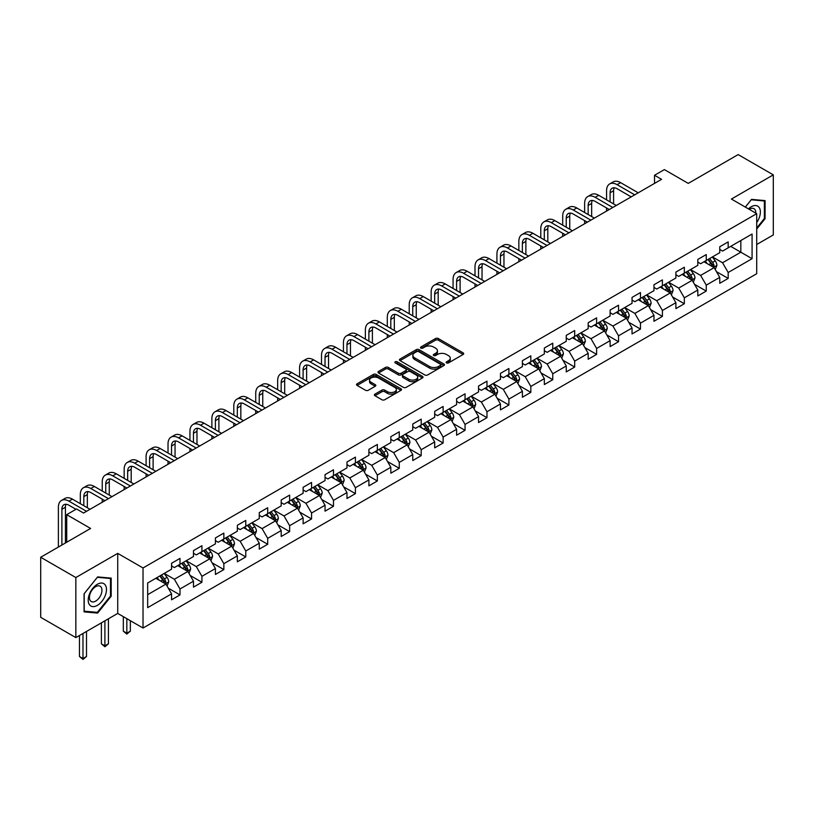 <?xml version="1.0" encoding="UTF-8"?>
<svg xmlns="http://www.w3.org/2000/svg" width="814" height="814" viewBox="0 0 814 814"><rect width="100%" height="100%" fill="white"/><g stroke="black" fill="none" stroke-linecap="round" stroke-linejoin="round"><path stroke-width="1.22" d="M446.54 362.922A1.363 0.783 0 0 0 448.473 362.922L463.125 354.456A1.954 1.129 0 0 0 463.695 353.663A1.954 1.129 0 0 0 463.125 352.869L438.298 338.532A1.954 1.129 0 0 0 435.531 338.532L420.879 346.998A1.363 0.783 0 0 0 420.472 347.547A1.363 0.783 0 0 0 420.879 348.107A1.363 0.783 0 0 0 422.802 348.107L424.704 347.008A6.247 3.602 0 0 1 433.536 347.008L435.602 348.209A6.247 3.602 0 0 1 437.433 350.753A6.247 3.602 0 0 1 435.602 353.307L433.709 354.405A1.363 0.783 0 0 0 433.302 354.955A1.363 0.783 0 0 0 433.709 355.514A1.363 0.783 0 0 0 435.632 355.514L437.535 354.426A6.247 3.602 0 0 1 446.367 354.426L448.433 355.616A6.247 3.602 0 0 1 450.264 358.17A6.247 3.602 0 0 1 448.433 360.714L446.54 361.813A1.363 0.783 0 0 0 446.133 362.362A1.363 0.783 0 0 0 446.54 362.922L446.54 361.813M374.969 394.129A1.954 1.129 0 0 0 374.389 394.922A1.954 1.129 0 0 0 374.969 395.726L381.929 399.745A1.954 1.129 0 0 0 384.696 399.745L400.976 390.344A1.954 1.129 0 0 0 401.546 389.55A1.954 1.129 0 0 0 400.976 388.756L376.139 374.42A1.954 1.129 0 0 0 373.382 374.42L357.102 383.811A1.954 1.129 0 0 0 356.522 384.615A1.954 1.129 0 0 0 357.102 385.409L365.517 390.262A1.954 1.129 0 0 0 368.274 390.262L375.244 386.243A1.954 1.129 0 0 0 375.814 385.449A1.954 1.129 0 0 0 375.244 384.656L371.072 382.244A5.22 3.012 0 0 1 369.536 380.107A5.22 3.012 0 0 1 372.761 377.33A5.22 3.012 0 0 1 378.449 377.981L394.8 387.423A5.22 3.012 0 0 1 396.326 389.55A5.22 3.012 0 0 1 393.101 392.338A5.22 3.012 0 0 1 387.413 391.676L384.696 390.11A1.954 1.129 0 0 0 381.929 390.11L374.969 394.129L374.969 395.726M756.715 244.505L773.3 234.931L773.3 174.868L738.156 154.589L688.257 183.394L664.366 169.597L654.527 175.275L661.558 179.334L83.567 513.034L76.547 508.974L66.707 514.652L66.707 542.246M75.844 577.543L75.844 637.596L117.725 613.42L117.725 553.367L75.844 577.543L40.7 557.264L90.598 528.449L66.707 514.652M117.725 553.367L143.03 567.969L756.715 213.665L756.715 273.718L143.03 628.021L143.03 567.969M773.3 174.868L731.41 199.054L756.715 213.665M424.837 374.969A1.954 1.129 0 0 0 427.604 374.969L443.884 365.578A1.954 1.129 0 0 0 444.454 364.774A1.954 1.129 0 0 0 443.884 363.98L419.047 349.644A1.954 1.129 0 0 0 416.29 349.644L400.01 359.045A1.954 1.129 0 0 0 399.44 359.839A1.954 1.129 0 0 0 400.01 360.633L424.837 374.969M395.797 363.217A1.363 0.783 0 0 1 397.181 363.41L422.405 377.971L406.145 387.362A1.954 1.129 0 0 1 403.388 387.362L378.551 373.026L385.521 369.027L385.521 367.409L378.551 371.428A1.954 1.129 0 0 0 377.981 372.222A1.954 1.129 0 0 0 378.551 373.026L378.551 371.428M385.521 369.027A1.954 1.129 0 0 1 388.278 369.027L388.278 367.409A1.954 1.129 0 0 0 385.521 367.409M388.278 367.409L398.351 373.219A1.954 1.129 0 0 0 401.109 373.219L405.728 370.553A1.954 1.129 0 0 0 406.308 369.76A1.954 1.129 0 0 0 405.728 368.956L395.248 362.902A1.363 0.783 0 0 1 394.851 362.352A1.363 0.783 0 0 1 395.685 361.62A1.363 0.783 0 0 1 397.181 361.792L422.425 376.363A1.954 1.129 0 0 1 422.995 377.167A1.954 1.129 0 0 1 422.425 377.961L422.425 376.363M75.844 637.596L40.7 617.317L40.7 557.264M168.254 588.135L179.996 594.912L179.996 588.99L193.488 581.196L193.488 587.128L201.923 582.254L201.923 576.332L215.415 568.538L215.415 574.46L223.85 569.596L223.85 563.675L237.342 555.881L237.342 561.802L245.777 556.939L245.777 551.007L259.269 543.223L259.269 549.145L267.704 544.271L267.704 538.349L281.196 530.565L281.196 536.487L289.631 531.613L289.631 525.691L303.123 517.897L303.123 523.829L311.559 518.956L311.559 513.034L325.051 505.24L325.051 511.161L333.486 506.298L333.486 500.376L346.978 492.582L346.978 498.504L355.413 493.64L355.413 487.708L368.905 479.924L368.905 485.846L377.34 480.982L377.34 475.05L390.832 467.267L390.832 473.188L399.267 468.315L399.267 462.393L412.759 454.599L412.759 460.531L421.194 455.657L421.194 449.735L434.686 441.941L434.686 447.863L443.121 442.999L443.121 437.077L456.613 429.283L456.613 435.205L465.048 430.341L465.048 424.42L478.54 416.626L478.54 422.547L486.976 417.684L486.976 411.752L500.468 403.968L500.468 409.89L508.903 405.016L508.903 399.094L522.405 391.3L522.405 397.232L530.83 392.358L530.83 386.436L544.332 378.642L544.332 384.564L552.757 379.7L552.757 373.779L566.259 365.985L566.259 371.906L574.684 367.043L574.684 361.121L588.186 353.327L588.186 359.249L596.611 354.385L596.611 348.453L610.113 340.669L610.113 346.591L618.538 341.717L618.538 335.795L632.04 328.001L632.04 333.933L640.476 329.06L640.476 323.138L653.968 315.344L653.968 321.276L662.403 316.402L662.403 310.48L675.895 302.686L675.895 308.608L684.33 303.744L684.33 297.822L697.822 290.028L697.822 295.95L706.257 291.086L706.257 285.154L719.749 277.371L719.749 283.292L728.184 278.419L728.184 272.497L752.075 258.699L752.075 234.035L740.832 240.527L740.832 252.208L752.075 258.699M179.996 594.912L171.561 599.786L171.561 593.864L147.67 607.651L147.67 582.987L171.561 569.19L171.561 563.268L179.996 558.394L179.996 564.316L193.488 556.532L193.488 550.61L201.923 545.736L201.923 551.658L215.415 543.874L215.415 537.942L223.85 533.078L223.85 539L237.342 531.206L237.342 525.284L245.777 520.421L245.777 526.343L259.269 518.549L259.269 512.627L267.704 507.753L267.704 513.685L281.196 505.891L281.196 499.969L289.631 495.095L289.631 501.017L303.123 493.233L303.123 487.311L311.559 482.437L311.559 488.359L325.051 480.575L325.051 474.643L333.486 469.78L333.486 475.702L346.978 467.908L346.978 461.986L355.413 457.122L355.413 463.044L368.905 455.25L368.905 449.328L377.34 444.454L377.34 450.386L390.832 442.592L390.832 436.67L399.267 431.796L399.267 437.718L412.759 429.934L412.759 424.013L421.194 419.139L421.194 425.061L434.686 417.277L434.686 411.345L443.121 406.481L443.121 412.403L456.613 404.609L456.613 398.687L465.048 393.823L465.048 399.745L478.54 391.951L478.54 386.029L486.976 381.156L486.976 387.088L500.468 379.293L500.468 373.372L508.903 368.498L508.903 374.43L522.405 366.636L522.405 360.714L530.83 355.84L530.83 361.762L544.332 353.978L544.332 348.046L552.757 343.182L552.757 349.104L566.259 341.31L566.259 335.388L574.684 330.525L574.684 336.447L588.186 328.653L588.186 322.731L596.611 317.867L596.611 323.789L610.113 315.995L610.113 310.073L618.538 305.199L618.538 311.131L632.04 303.337L632.04 297.415L640.476 292.541L640.476 298.463L653.968 290.679L653.968 284.747L662.403 279.884L662.403 285.806L675.895 278.012L675.895 272.09L684.33 267.226L684.33 273.148L697.822 265.354L697.822 259.432L706.257 254.568L706.257 260.49L719.749 252.696L719.749 246.774L728.184 241.9L728.184 247.832L752.075 234.035M177.747 565.618L187.871 571.459L174.369 579.253L164.255 573.412M171.561 565.944L174.369 567.562L179.996 564.316M174.369 579.253L179.996 588.99M187.871 571.459L193.488 581.196M199.674 552.96L209.798 558.801L196.296 566.595L186.182 560.744M193.488 553.286L196.296 554.904L201.923 551.658M196.296 566.595L201.923 576.332M209.798 558.801L215.415 568.538M221.601 540.303L231.725 546.143L218.223 553.937L208.109 548.087M215.415 540.628L218.223 542.246L223.85 539M218.223 553.937L223.85 563.675M231.725 546.143L237.342 555.881M243.528 527.635L253.653 533.485L240.15 541.269L230.036 535.429M237.342 527.96L240.15 529.588L245.777 526.343M240.15 541.269L245.777 551.007M253.653 533.485L259.269 543.223M265.456 514.977L275.58 520.828L262.077 528.612L251.964 522.771M259.269 515.303L262.077 516.931L267.704 513.685M262.077 528.612L267.704 538.349M275.58 520.828L281.196 530.565M287.383 502.319L297.507 508.16L284.015 515.954L273.891 510.113M281.196 502.645L284.015 504.263L289.631 501.017M284.015 515.954L289.631 525.691M297.507 508.16L303.123 517.897M309.31 489.662L319.434 495.502L305.942 503.296L295.818 497.456M303.123 489.987L305.942 491.605L311.559 488.359M305.942 503.296L311.559 513.034M319.434 495.502L325.051 505.24M331.237 477.004L341.361 482.844L327.869 490.639L317.745 484.788M325.051 477.33L327.869 478.947L333.486 475.702M327.869 490.639L333.486 500.376M341.361 482.844L346.978 492.582M353.164 464.336L363.288 470.187L349.796 477.971L339.672 472.13M346.978 464.662L349.796 466.29L355.413 463.044M349.796 477.971L355.413 487.708M363.288 470.187L368.905 479.924M375.091 451.678L385.215 457.529L371.723 465.313L361.599 459.472M368.905 452.004L371.723 453.632L377.34 450.386M371.723 465.313L377.34 475.05M385.215 457.529L390.832 467.267M397.018 439.021L407.142 444.861L393.65 452.655L383.526 446.815M390.832 439.346L393.65 440.974L399.267 437.718M393.65 452.655L399.267 462.393M407.142 444.861L412.759 454.599M418.945 426.363L429.07 432.203L415.578 439.998L405.453 434.157M412.759 426.689L415.578 428.306L421.194 425.061M415.578 439.998L421.194 449.735M429.07 432.203L434.686 441.941M440.873 413.705L450.997 419.546L437.505 427.34L427.381 421.489M434.686 414.031L437.505 415.649L443.121 412.403M437.505 427.34L443.121 437.077M450.997 419.546L456.613 429.283M462.8 401.048L472.924 406.888L459.432 414.672L449.308 408.832M456.613 401.363L459.432 402.991L465.048 399.745M459.432 414.672L465.048 424.42M472.924 406.888L478.54 416.626M484.727 388.38L494.851 394.23L481.359 402.014L471.235 396.174M478.54 388.705L481.359 390.333L486.976 387.088M481.359 402.014L486.976 411.752M494.851 394.23L500.468 403.968M506.654 375.722L516.778 381.562L503.286 389.357L493.162 383.516M500.468 376.048L503.286 377.676L508.903 374.43M503.286 389.357L508.903 399.094M516.778 381.562L522.405 391.3M528.581 363.064L538.705 368.905L525.213 376.699L515.089 370.858M522.405 363.39L525.213 365.008L530.83 361.762M525.213 376.699L530.83 386.436M538.705 368.905L544.332 378.642M550.508 350.407L560.632 356.247L547.14 364.041L537.016 358.191M544.332 350.732L547.14 352.35L552.757 349.104M547.14 364.041L552.757 373.779M560.632 356.247L566.259 365.985M572.435 337.749L582.559 343.589L569.067 351.373L558.943 345.533M566.259 338.064L569.067 339.692L574.684 336.447M569.067 351.373L574.684 361.121M582.559 343.589L588.186 353.327M594.362 325.081L604.487 330.932L590.995 338.716L580.87 332.875M588.186 325.407L590.995 327.035L596.611 323.789M590.995 338.716L596.611 348.453M604.487 330.932L610.113 340.669M616.29 312.423L626.414 318.264L612.922 326.058L602.798 320.217M610.113 312.749L612.922 314.377L618.538 311.131M612.922 326.058L618.538 335.795M626.414 318.264L632.04 328.001M638.217 299.766L648.341 305.606L634.849 313.4L624.725 307.56M632.04 300.091L634.849 301.709L640.476 298.463M634.849 313.4L640.476 323.138M648.341 305.606L653.968 315.344M660.144 287.108L670.268 292.948L656.776 300.742L646.652 294.892M653.968 287.434L656.776 289.051L662.403 285.806M656.776 300.742L662.403 310.48M670.268 292.948L675.895 302.686M682.081 274.45L692.195 280.291L678.703 288.075L668.579 282.234M675.895 274.766L678.703 276.394L684.33 273.148M678.703 288.075L684.33 297.822M692.195 280.291L697.822 290.028M704.008 261.782L714.122 267.633L700.63 275.417L690.506 269.576M697.822 262.108L700.63 263.736L706.257 260.49M700.63 275.417L706.257 285.154M714.122 267.633L719.749 277.371M730.707 246.367L740.832 252.208L722.557 262.759L712.433 256.919M719.749 249.45L722.557 251.078L728.184 247.832M722.557 262.759L728.184 272.497M117.725 613.42L143.03 628.021M654.527 175.275L654.527 183.394M147.67 594.668L165.944 584.116L155.82 578.276M165.944 584.116L171.561 593.864M716.442 271.642L728.184 278.419M694.515 284.31L706.257 291.086M672.588 296.968L684.33 303.744M650.661 309.625L662.403 316.402M628.734 322.283L640.476 329.06M606.806 334.941L618.538 341.717M584.879 347.609L596.611 354.385M562.952 360.266L574.684 367.043M541.025 372.924L552.757 379.7M519.098 385.582L530.83 392.358M497.171 398.239L508.903 405.016M475.244 410.907L486.976 417.684M453.317 423.565L465.048 430.341M431.389 436.223L443.121 442.999M409.462 448.88L421.194 455.657M387.535 461.538L399.267 468.315M365.608 474.206L377.34 480.982M343.681 486.864L355.413 493.64M321.754 499.521L333.486 506.298M299.827 512.179L311.559 518.956M277.9 524.837L289.631 531.613M255.972 537.505L267.704 544.271M234.045 550.162L245.777 556.939M212.118 562.82L223.85 569.596M190.181 575.478L201.923 582.254M756.715 229.09L765.079 218.691L765.079 200.6L751.515 199.389L745.329 207.092M84.066 611.874L97.629 613.084L111.192 596.204L111.192 578.123L97.629 576.912L84.066 593.782L84.066 611.874M764.377 218.284L765.079 218.691M110.49 595.797L111.192 596.204M96.194 612.25L97.629 613.084M447.079 363.115L448.433 362.342A6.247 3.602 0 0 0 450.264 359.788L450.264 358.17M437.433 350.753L437.433 352.381A6.247 3.602 0 0 1 435.602 354.924L434.249 355.708M463.105 354.477L438.298 340.15A1.954 1.129 0 0 0 435.531 340.15L421.418 348.3M443.854 365.588L419.047 351.261A1.954 1.129 0 0 0 416.29 351.261L400.03 360.653L400.01 359.045M440.435 365.333A1.363 0.783 0 0 0 440.832 364.774A1.363 0.783 0 0 0 440.435 364.214L418.63 351.638A1.363 0.783 0 0 0 416.697 351.638L414.702 352.788A6.247 3.602 0 0 0 412.871 355.342A6.247 3.602 0 0 0 414.702 357.885L429.599 366.493A6.247 3.602 0 0 0 438.431 366.493L440.435 365.333L440.435 366.961A1.363 0.783 0 0 0 440.832 366.402L440.832 364.774M412.871 355.342L412.871 356.959A6.247 3.602 0 0 0 414.702 359.513L414.702 357.885M440.435 366.961L438.431 368.111A6.247 3.602 0 0 1 429.599 368.111L414.702 359.513M388.278 369.027L398.351 374.847A1.954 1.129 0 0 0 401.109 374.847L405.728 372.171A1.954 1.129 0 0 0 406.308 371.377L406.308 369.76M408.801 379.253A5.22 3.012 0 0 0 414.489 379.904A5.22 3.012 0 0 0 417.714 377.126A5.22 3.012 0 0 0 416.188 374.989L410.419 371.662A1.954 1.129 0 0 0 407.661 371.662L403.042 374.338A1.954 1.129 0 0 0 402.472 375.132A1.954 1.129 0 0 0 403.042 375.926L408.801 379.253L408.801 380.881A5.22 3.012 0 0 0 414.489 381.532A5.22 3.012 0 0 0 417.714 378.744L417.714 377.126M402.472 375.132L402.472 376.76A1.954 1.129 0 0 0 403.042 377.554L403.042 375.926M408.801 380.881L403.042 377.554M396.326 389.55L396.326 391.168A5.22 3.012 0 0 1 393.101 393.956A5.22 3.012 0 0 1 387.413 393.304L384.696 391.727A1.954 1.129 0 0 0 381.929 391.727L374.989 395.736M369.536 380.107L369.536 381.735A5.22 3.012 0 0 0 371.072 383.862L371.072 382.244M375.213 386.263L371.072 383.862M400.946 390.364L376.139 376.037A1.954 1.129 0 0 0 373.382 376.037L357.122 385.419M715.231 269.556L716.91 265.344A5.271 3.042 -120 0 0 715.221 260.856L712.321 256.98M707.264 263.675L705.3 261.04M713.308 267.155L714.061 265.567A5.271 3.042 -120 0 0 712.555 262.393L709.655 258.526M708.333 259.29L711.548 263.583A2.686 1.547 60 0 1 712.036 264.397L714.061 265.567M707.966 259.493L710.866 263.37A5.271 3.042 60 0 1 712.372 266.534M606.572 199.847L606.572 190.761A14.906 8.608 60 0 1 609.655 183.933L613.166 181.909A14.906 8.608 60 0 1 620.624 182.651L638.217 192.806M609.655 183.933A14.906 8.608 60 0 1 617.114 184.676L634.706 194.831M631.196 196.866L617.114 188.736A9.941 5.739 -120 0 0 612.138 188.238A9.941 5.739 -120 0 0 610.083 192.796L610.083 201.882M614.214 187.78A9.941 5.739 -120 0 0 613.593 190.761L613.593 203.907M606.572 211.08L606.572 207.967M756.715 222.588A12.922 7.458 120 0 0 759.147 218.02A12.922 7.458 120 0 0 758.343 206.583A12.922 7.458 120 0 0 748.432 208.883M763.501 200.468L764.377 200.966L764.377 218.488L756.715 228.022M745.349 207.102L751.23 199.796L764.377 200.966M755.809 213.146A8.842 5.108 120 0 0 753.988 208.689A8.842 5.108 120 0 0 749.226 209.34M97.344 605.382A12.922 7.458 120 0 0 106.481 589.56A12.922 7.458 120 0 0 97.344 584.279A12.922 7.458 120 0 0 88.207 600.111A12.922 7.458 120 0 0 97.344 605.382M95.686 601.098A8.842 5.108 120 0 0 101.465 593.304A8.842 5.108 120 0 0 100.102 586.212A8.842 5.108 120 0 0 95.686 586.65A8.842 5.108 120 0 0 89.906 594.444A8.842 5.108 120 0 0 91.26 601.536A8.842 5.108 120 0 0 95.686 601.098M84.208 593.66L97.344 577.309L110.49 578.479L110.49 596.011L97.344 612.352L84.208 611.182L84.208 593.66M109.615 577.981L110.49 578.479M693.304 282.214L694.983 278.001A5.271 3.042 -120 0 0 693.294 273.514L690.394 269.638M685.337 276.333L683.373 273.697M691.381 279.823L692.134 278.225A5.271 3.042 -120 0 0 690.628 275.061L687.728 271.184M686.406 271.947L689.621 276.241A2.686 1.547 60 0 1 690.109 277.055L692.134 278.225M686.039 272.161L688.939 276.027A5.271 3.042 60 0 1 690.445 279.202M671.377 294.872L673.056 290.659A5.271 3.042 -120 0 0 671.367 286.172L668.467 282.305M663.41 288.99L661.446 286.355M669.454 292.48L670.207 290.883A5.271 3.042 -120 0 0 668.701 287.718L665.801 283.842M664.478 284.605L667.694 288.899A2.686 1.547 60 0 1 668.182 289.713L670.207 290.883M664.112 284.819L667.012 288.685A5.271 3.042 60 0 1 668.518 291.86M584.635 212.515L584.635 203.419A14.906 8.608 60 0 1 587.728 196.601L591.239 194.566A14.906 8.608 60 0 1 598.697 195.309L616.29 205.464M587.728 196.601A14.906 8.608 60 0 1 595.187 197.334L612.779 207.499M609.269 209.524L595.187 201.394A9.941 5.739 -120 0 0 590.211 200.905A9.941 5.739 -120 0 0 588.156 205.454L588.156 214.54M592.287 200.437A9.941 5.739 -120 0 0 591.666 203.419L591.666 216.565M584.635 223.738L584.635 220.625M562.708 225.173L562.708 216.086A14.906 8.608 60 0 1 565.801 209.259L569.312 207.224A14.906 8.608 60 0 1 576.77 207.967L594.362 218.121M565.801 209.259A14.906 8.608 60 0 1 573.26 209.992L590.852 220.156M587.342 222.181L573.26 214.051A9.941 5.739 -120 0 0 568.284 213.563A9.941 5.739 -120 0 0 566.229 218.111L566.229 227.198M570.36 213.105A9.941 5.739 -120 0 0 569.739 216.086L569.739 229.233M562.708 236.406L562.708 233.282M649.45 307.529L651.129 303.317A5.271 3.042 -120 0 0 649.44 298.83L646.54 294.963M641.483 301.648L639.519 299.023M647.527 305.138L648.28 303.541A5.271 3.042 -120 0 0 646.774 300.376L643.874 296.5M642.551 297.263L645.767 301.556A2.686 1.547 60 0 1 646.255 302.381L648.28 303.541M642.185 297.476L645.085 301.353A5.271 3.042 60 0 1 646.591 304.517M627.523 320.187L629.202 315.974A5.271 3.042 -120 0 0 627.513 311.497L624.613 307.621M619.556 314.306L617.582 311.681M625.6 317.796L626.353 316.208A5.271 3.042 -120 0 0 624.847 313.034L621.947 309.167M620.624 309.92L623.839 314.224A2.686 1.547 60 0 1 624.328 315.038L626.353 316.208M620.258 310.134L623.158 314.011A5.271 3.042 60 0 1 624.664 317.175M605.596 332.855L607.275 328.642A5.271 3.042 -120 0 0 605.585 324.155L602.686 320.278M597.629 326.974L595.655 324.338M603.673 330.453L604.426 328.866A5.271 3.042 -120 0 0 602.92 325.692L600.02 321.825M598.697 322.588L601.912 326.882A2.686 1.547 60 0 1 602.401 327.696L604.426 328.866M598.331 322.792L601.231 326.668A5.271 3.042 60 0 1 602.736 329.833M540.781 237.83L540.781 228.744A14.906 8.608 60 0 1 543.874 221.917L547.384 219.892A14.906 8.608 60 0 1 554.843 220.625L572.435 230.789M543.874 221.917A14.906 8.608 60 0 1 551.322 222.66L568.925 232.814M565.415 234.839L551.322 226.709A9.941 5.739 -120 0 0 546.357 226.221A9.941 5.739 -120 0 0 544.301 230.769L544.301 239.855M548.433 225.763A9.941 5.739 -120 0 0 547.812 228.744L547.812 241.89M540.781 249.064L540.781 245.95M518.854 250.488L518.854 241.402A14.906 8.608 60 0 1 521.947 234.574L525.457 232.55A14.906 8.608 60 0 1 532.916 233.282L550.508 243.447M521.947 234.574A14.906 8.608 60 0 1 529.395 235.317L546.998 245.472M543.487 247.507L529.395 239.377A9.941 5.739 -120 0 0 524.43 238.878A9.941 5.739 -120 0 0 522.374 243.427L522.374 252.523M526.505 238.421A9.941 5.739 -120 0 0 525.885 241.402L525.885 254.548M518.854 261.721L518.854 258.608M496.927 263.146L496.927 254.06A14.906 8.608 60 0 1 500.02 247.232L503.53 245.207A14.906 8.608 60 0 1 510.989 245.95L528.581 256.105M500.02 247.232A14.906 8.608 60 0 1 507.468 247.975L525.071 258.13M521.56 260.165L507.468 252.035A9.941 5.739 -120 0 0 502.503 251.536A9.941 5.739 -120 0 0 500.447 256.084L500.447 265.181M504.578 251.078A9.941 5.739 -120 0 0 503.958 254.06L503.958 267.206M496.927 274.379L496.927 271.266M475 275.814L475 266.717A14.906 8.608 60 0 1 478.093 259.9L481.603 257.865A14.906 8.608 60 0 1 489.061 258.608L506.654 268.762M478.093 259.9A14.906 8.608 60 0 1 485.541 260.633L503.144 270.797M499.633 272.822L485.541 264.692A9.941 5.739 -120 0 0 480.575 264.204A9.941 5.739 -120 0 0 478.52 268.752L478.52 277.839M482.651 263.736A9.941 5.739 -120 0 0 482.03 266.717L482.03 279.863M475 287.037L475 283.923M453.072 288.471L453.072 279.375A14.906 8.608 60 0 1 456.166 272.558L459.676 270.523A14.906 8.608 60 0 1 467.134 271.266L484.727 281.42M456.166 272.558A14.906 8.608 60 0 1 463.614 273.29L481.216 283.455M477.706 285.48L463.614 277.35A9.941 5.739 -120 0 0 458.648 276.862A9.941 5.739 -120 0 0 456.593 281.41L456.593 290.496M460.724 276.404A9.941 5.739 -120 0 0 460.103 279.375L460.103 292.531M453.072 299.705L453.072 296.581M431.145 301.129L431.145 292.043A14.906 8.608 60 0 1 434.238 285.215L437.749 283.191A14.906 8.608 60 0 1 445.207 283.923L462.8 294.088M434.238 285.215A14.906 8.608 60 0 1 441.687 285.948L459.289 296.113M455.779 298.138L441.687 290.008A9.941 5.739 -120 0 0 436.721 289.519A9.941 5.739 -120 0 0 434.666 294.068L434.666 303.154M438.797 289.062A9.941 5.739 -120 0 0 438.176 292.043L438.176 305.189M431.145 312.362L431.145 309.249M409.218 313.787L409.218 304.701A14.906 8.608 60 0 1 412.311 297.873L415.822 295.848A14.906 8.608 60 0 1 423.28 296.581L440.873 306.746M412.311 297.873A14.906 8.608 60 0 1 419.759 298.616L437.362 308.771M433.852 310.806L419.759 302.666A9.941 5.739 -120 0 0 414.794 302.177A9.941 5.739 -120 0 0 412.739 306.725L412.739 315.822M416.87 301.719A9.941 5.739 -120 0 0 416.249 304.701L416.249 317.847M409.218 325.02L409.218 321.906M387.291 326.445L387.291 317.358A14.906 8.608 60 0 1 390.384 310.531L393.895 308.506A14.906 8.608 60 0 1 401.353 309.239L418.945 319.403M390.384 310.531A14.906 8.608 60 0 1 397.832 311.274L415.435 321.428M411.915 323.463L397.832 315.333A9.941 5.739 -120 0 0 392.867 314.835A9.941 5.739 -120 0 0 390.812 319.383L390.812 328.48M394.943 314.377A9.941 5.739 -120 0 0 394.322 317.358L394.322 330.504M387.291 337.678L387.291 334.564M365.364 339.112L365.364 330.016A14.906 8.608 60 0 1 368.457 323.199L371.967 321.164A14.906 8.608 60 0 1 379.426 321.906L397.018 332.061M368.457 323.199A14.906 8.608 60 0 1 375.905 323.931L393.508 334.096M389.987 336.121L375.905 327.991A9.941 5.739 -120 0 0 370.94 327.493A9.941 5.739 -120 0 0 368.884 332.051L368.884 341.137M373.016 327.035A9.941 5.739 -120 0 0 372.395 330.016L372.395 343.162M365.364 350.335L365.364 347.222M343.437 351.77L343.437 342.674A14.906 8.608 60 0 1 346.53 335.856L350.04 333.821A14.906 8.608 60 0 1 357.499 334.564L375.091 344.719M346.53 335.856A14.906 8.608 60 0 1 353.978 336.589L371.581 346.754M368.06 348.779L353.978 340.649A9.941 5.739 -120 0 0 349.013 340.16A9.941 5.739 -120 0 0 346.957 344.709L346.957 353.795M351.088 339.703A9.941 5.739 -120 0 0 350.468 342.674L350.468 355.82M343.437 363.003L343.437 359.88M321.51 364.428L321.51 355.342A14.906 8.608 60 0 1 324.603 348.514L328.113 346.489A14.906 8.608 60 0 1 335.572 347.222L353.164 357.387M324.603 348.514A14.906 8.608 60 0 1 332.051 349.247L349.654 359.412M346.133 361.436L332.051 353.307A9.941 5.739 -120 0 0 327.086 352.818A9.941 5.739 -120 0 0 325.03 357.366L325.03 366.453M329.161 352.36A9.941 5.739 -120 0 0 328.541 355.342L328.541 368.488M321.51 375.661L321.51 372.537M299.583 377.086L299.583 367.999A14.906 8.608 60 0 1 302.676 361.172L306.186 359.147A14.906 8.608 60 0 1 313.644 359.88L331.237 370.044M302.676 361.172A14.906 8.608 60 0 1 310.124 361.915L327.727 372.069M324.206 374.104L310.124 365.964A9.941 5.739 -120 0 0 305.158 365.476A9.941 5.739 -120 0 0 303.093 370.024L303.093 379.11M307.234 365.018A9.941 5.739 -120 0 0 306.613 367.999L306.613 381.145M299.583 388.319L299.583 385.205M277.655 389.743L277.655 380.657A14.906 8.608 60 0 1 280.749 373.829L284.259 371.805A14.906 8.608 60 0 1 291.717 372.537L309.31 382.702M280.749 373.829A14.906 8.608 60 0 1 288.197 374.572L305.799 384.727M302.279 386.762L288.197 378.632A9.941 5.739 -120 0 0 283.231 378.134A9.941 5.739 -120 0 0 281.166 382.682L281.166 391.778M285.307 377.676A9.941 5.739 -120 0 0 284.686 380.657L284.686 393.803M277.655 400.976L277.655 397.863M255.728 402.401L255.728 393.315A14.906 8.608 60 0 1 258.821 386.487L262.332 384.462A14.906 8.608 60 0 1 269.79 385.205L287.383 395.36M258.821 386.487A14.906 8.608 60 0 1 266.27 387.23L283.872 397.395M280.352 399.42L266.27 391.29A9.941 5.739 -120 0 0 261.304 390.791A9.941 5.739 -120 0 0 259.239 395.35L259.239 404.436M263.38 390.333A9.941 5.739 -120 0 0 262.759 393.315L262.759 406.461M255.728 413.634L255.728 410.521M233.801 415.069L233.801 405.972A14.906 8.608 60 0 1 236.894 399.155L240.405 397.12A14.906 8.608 60 0 1 247.853 397.863L265.456 408.018M236.894 399.155A14.906 8.608 60 0 1 244.342 399.888L261.945 410.053M258.425 412.077L244.342 403.948A9.941 5.739 -120 0 0 239.377 403.459A9.941 5.739 -120 0 0 237.312 408.007L237.312 417.094M241.453 403.001A9.941 5.739 -120 0 0 240.832 405.972L240.832 419.118M233.801 426.292L233.801 423.178M211.874 427.726L211.874 418.64A14.906 8.608 60 0 1 214.957 411.813L218.478 409.778A14.906 8.608 60 0 1 225.926 410.521L243.528 420.685M214.957 411.813A14.906 8.608 60 0 1 222.415 412.545L240.018 422.71M236.498 424.735L222.415 416.605A9.941 5.739 -120 0 0 217.45 416.117A9.941 5.739 -120 0 0 215.384 420.665L215.384 429.751M219.526 415.659A9.941 5.739 -120 0 0 218.905 418.64L218.905 431.786M211.874 438.96L211.874 435.836M189.947 440.384L189.947 431.298A14.906 8.608 60 0 1 193.03 424.47L196.55 422.446A14.906 8.608 60 0 1 203.999 423.178L221.601 433.343M193.03 424.47A14.906 8.608 60 0 1 200.488 425.213L218.091 435.368M214.57 437.403L200.488 429.263A9.941 5.739 -120 0 0 195.523 428.774A9.941 5.739 -120 0 0 193.457 433.323L193.457 442.409M197.599 428.317A9.941 5.739 -120 0 0 196.978 431.298L196.978 444.444M189.947 451.617L189.947 448.504M168.02 453.042L168.02 443.956A14.906 8.608 60 0 1 171.103 437.128L174.623 435.103A14.906 8.608 60 0 1 182.071 435.836L199.674 446.001M171.103 437.128A14.906 8.608 60 0 1 178.561 437.871L196.164 448.026M192.643 450.061L178.561 441.931A9.941 5.739 -120 0 0 173.596 441.432A9.941 5.739 -120 0 0 171.53 445.98L171.53 455.077M175.671 440.974A9.941 5.739 -120 0 0 175.051 443.956L175.051 457.102M168.02 464.275L168.02 461.162M146.093 465.7L146.093 456.613A14.906 8.608 60 0 1 149.176 449.786L152.696 447.761A14.906 8.608 60 0 1 160.144 448.504L177.747 458.658M149.176 449.786A14.906 8.608 60 0 1 156.634 450.529L174.237 460.693M170.716 462.718L156.634 454.588A9.941 5.739 -120 0 0 151.669 454.09A9.941 5.739 -120 0 0 149.603 458.648L149.603 467.735M153.744 453.632A9.941 5.739 -120 0 0 153.124 456.613L153.124 469.759M146.093 476.933L146.093 473.819M583.669 345.512L585.337 341.3A5.271 3.042 -120 0 0 583.658 336.813L580.758 332.936M575.702 339.631L573.728 336.996M581.745 343.121L582.498 341.524A5.271 3.042 -120 0 0 580.993 338.359L578.093 334.483M576.77 335.246L579.985 339.54A2.686 1.547 60 0 1 580.474 340.354L582.498 341.524M576.404 335.46L579.303 339.326A5.271 3.042 60 0 1 580.809 342.501M561.741 358.17L563.41 353.958A5.271 3.042 -120 0 0 561.731 349.471L558.831 345.604M553.774 352.289L551.8 349.654M559.818 355.779L560.571 354.182A5.271 3.042 -120 0 0 559.065 351.017L556.166 347.14M554.843 347.904L558.058 352.197A2.686 1.547 60 0 1 558.546 353.011L560.571 354.182M554.476 348.117L557.376 351.984A5.271 3.042 60 0 1 558.882 355.158M539.814 370.828L541.483 366.615A5.271 3.042 -120 0 0 539.804 362.128L536.904 358.262M531.847 364.947L529.873 362.322M537.891 368.437L538.644 366.839A5.271 3.042 -120 0 0 537.138 363.675L534.238 359.798M532.916 360.561L536.131 364.855A2.686 1.547 60 0 1 536.619 365.679L538.644 366.839M532.549 360.775L535.449 364.652A5.271 3.042 60 0 1 536.955 367.816M517.887 383.486L519.556 379.273A5.271 3.042 -120 0 0 517.877 374.796L514.977 370.919M509.92 377.604L507.946 374.979M515.964 381.094L516.717 379.507A5.271 3.042 -120 0 0 515.211 376.333L512.311 372.466M510.989 373.219L514.204 377.523A2.686 1.547 60 0 1 514.692 378.337L516.717 379.507M510.622 373.433L513.522 377.309A5.271 3.042 60 0 1 515.028 380.474M495.96 396.153L497.629 391.941A5.271 3.042 -120 0 0 495.95 387.454L493.05 383.577M487.993 390.272L486.019 387.637M494.037 393.752L494.79 392.165A5.271 3.042 -120 0 0 493.284 388.99L490.384 385.124M489.061 385.887L492.277 390.181A2.686 1.547 60 0 1 492.765 390.995L494.79 392.165M488.695 386.09L491.595 389.967A5.271 3.042 60 0 1 493.101 393.131M474.033 408.811L475.702 404.599A5.271 3.042 -120 0 0 474.023 400.112L471.123 396.235M466.066 402.93L464.092 400.295M472.11 406.42L472.863 404.823A5.271 3.042 -120 0 0 471.357 401.658L468.457 397.781M467.134 398.545L470.35 402.838A2.686 1.547 60 0 1 470.838 403.652L472.863 404.823M466.768 398.758L469.668 402.625A5.271 3.042 60 0 1 471.174 405.799M452.106 421.469L453.774 417.256A5.271 3.042 -120 0 0 452.096 412.769L449.196 408.903M444.139 415.588L442.165 412.952M450.183 419.078L450.936 417.48A5.271 3.042 -120 0 0 449.43 414.316L446.53 410.439M445.207 411.202L448.422 415.496A2.686 1.547 60 0 1 448.911 416.31L450.936 417.48M444.841 411.416L447.741 415.282A5.271 3.042 60 0 1 449.247 418.457M430.179 434.127L431.847 429.914A5.271 3.042 -120 0 0 430.168 425.427L427.269 421.56M422.212 428.245L420.238 425.62M428.256 431.735L429.009 430.138A5.271 3.042 -120 0 0 427.503 426.974L424.593 423.097M423.28 423.86L426.495 428.154A2.686 1.547 60 0 1 426.984 428.978L429.009 430.138M422.914 424.074L425.814 427.95A5.271 3.042 60 0 1 427.319 431.115M408.252 446.784L409.92 442.572A5.271 3.042 -120 0 0 408.241 438.095L405.341 434.218M400.284 440.903L398.311 438.278M406.328 444.393L407.081 442.796A5.271 3.042 -120 0 0 405.576 439.631L402.665 435.755M401.353 436.518L404.568 440.822A2.686 1.547 60 0 1 405.057 441.636L407.081 442.796M400.987 436.731L403.886 440.608A5.271 3.042 60 0 1 405.392 443.772M386.324 459.452L387.993 455.24A5.271 3.042 -120 0 0 386.314 450.753L383.414 446.876M378.357 453.561L376.383 450.936M384.401 457.051L385.154 455.464A5.271 3.042 -120 0 0 383.648 452.289L380.738 448.422M379.426 449.186L382.641 453.479A2.686 1.547 60 0 1 383.129 454.293L385.154 455.464M379.059 449.389L381.959 453.266A5.271 3.042 60 0 1 383.465 456.43M364.397 472.11L366.066 467.897A5.271 3.042 -120 0 0 364.387 463.41L361.487 459.534M356.43 466.229L354.456 463.593M362.474 469.709L363.227 468.121A5.271 3.042 -120 0 0 361.721 464.947L358.811 461.08M357.499 461.843L360.714 466.137A2.686 1.547 60 0 1 361.202 466.951L363.227 468.121M357.132 462.057L360.032 465.923A5.271 3.042 60 0 1 361.538 469.098M342.47 484.768L344.139 480.555A5.271 3.042 -120 0 0 342.46 476.068L339.56 472.201M334.503 478.886L332.529 476.251M340.547 482.376L341.3 480.779A5.271 3.042 -120 0 0 339.794 477.615L336.884 473.738M335.572 474.501L338.787 478.795A2.686 1.547 60 0 1 339.275 479.609L341.3 480.779M335.205 474.715L338.105 478.581A5.271 3.042 60 0 1 339.611 481.756M320.543 497.425L322.212 493.213A5.271 3.042 -120 0 0 320.533 488.726L317.633 484.859M312.576 491.544L310.602 488.919M318.62 495.034L319.373 493.437A5.271 3.042 -120 0 0 317.857 490.272L314.957 486.396M313.644 487.159L316.86 491.453A2.686 1.547 60 0 1 317.348 492.267L319.373 493.437M313.278 487.372L316.178 491.249A5.271 3.042 60 0 1 317.684 494.413M298.616 510.083L300.285 505.87A5.271 3.042 -120 0 0 298.606 501.393L295.706 497.517M290.649 504.202L288.675 501.577M296.693 507.692L297.446 506.094A5.271 3.042 -120 0 0 295.93 502.93L293.03 499.053M291.717 499.816L294.933 504.12A2.686 1.547 60 0 1 295.421 504.934L297.446 506.094M291.351 500.03L294.251 503.907A5.271 3.042 60 0 1 295.757 507.071M276.689 522.751L278.357 518.538A5.271 3.042 -120 0 0 276.679 514.051L273.779 510.175M268.722 516.859L266.748 514.234M274.766 520.35L275.519 518.762A5.271 3.042 -120 0 0 274.003 515.588L271.103 511.721M269.79 512.484L273.005 516.778A2.686 1.547 60 0 1 273.494 517.592L275.519 518.762M269.424 512.688L272.324 516.564A5.271 3.042 60 0 1 273.83 519.729M254.762 535.409L256.43 531.196A5.271 3.042 -120 0 0 254.751 526.709L251.852 522.832M246.795 529.527L244.821 526.892M252.839 533.007L253.592 531.42A5.271 3.042 -120 0 0 252.075 528.245L249.176 524.379M247.863 525.142L251.078 529.436A2.686 1.547 60 0 1 251.567 530.25L253.592 531.42M247.497 525.356L250.397 529.222A5.271 3.042 60 0 1 251.902 532.397M232.835 548.066L234.503 543.854A5.271 3.042 -120 0 0 232.824 539.367L229.924 535.49M224.868 542.185L222.894 539.55M230.901 545.675L231.664 544.078A5.271 3.042 -120 0 0 230.148 540.913L227.248 537.037M225.936 537.8L229.151 542.093A2.686 1.547 60 0 1 229.64 542.907L231.664 544.078M225.559 538.013L228.469 541.88A5.271 3.042 60 0 1 229.975 545.054M210.907 560.724L212.576 556.511A5.271 3.042 -120 0 0 210.897 552.024L207.997 548.158M202.94 554.843L200.966 552.207M208.974 558.333L209.737 556.735A5.271 3.042 -120 0 0 208.221 553.571L205.321 549.694M204.009 550.457L207.224 554.751A2.686 1.547 60 0 1 207.712 555.565L209.737 556.735M203.632 550.671L206.542 554.548A5.271 3.042 60 0 1 208.048 557.712M126.831 618.681L126.831 633.2L130.352 631.176L130.352 620.706M130.352 631.176L126.831 634.096L123.321 631.176L123.321 616.646M123.321 631.176L126.831 633.2L126.831 634.096M188.98 573.382L190.649 569.169A5.271 3.042 -120 0 0 188.97 564.682L186.07 560.815M181.013 567.5L179.039 564.875M187.047 570.99L187.81 569.393A5.271 3.042 -120 0 0 186.294 566.229L183.394 562.352M182.082 563.115L185.297 567.419A2.686 1.547 60 0 1 185.785 568.233L187.81 569.393M181.705 563.329L184.615 567.205A5.271 3.042 60 0 1 186.121 570.37M104.904 620.817L104.904 645.858L108.425 643.833L108.425 618.793M108.425 643.833L104.904 646.754L101.394 643.833L101.394 622.842M101.394 643.833L104.904 645.858L104.904 646.754M167.053 586.049L168.722 581.837A5.271 3.042 -120 0 0 167.043 577.35L164.143 573.473M159.086 580.158L157.112 577.533M165.12 583.648L165.873 582.061A5.271 3.042 -120 0 0 164.367 578.886L161.467 575.02M160.144 575.773L163.37 580.077A2.686 1.547 60 0 1 163.858 580.891L165.873 582.061M159.778 575.986L162.688 579.863A5.271 3.042 60 0 1 164.194 583.028M82.977 633.475L82.977 658.526L86.498 656.491L86.498 631.45M86.498 656.491L82.977 659.411L79.467 656.491L79.467 635.51M79.467 656.491L82.977 658.526L82.977 659.411M124.166 478.367L124.166 469.271A14.906 8.608 60 0 1 127.249 462.454L130.769 460.419A14.906 8.608 60 0 1 138.217 461.162L155.82 471.316M127.249 462.454A14.906 8.608 60 0 1 134.707 463.186L152.31 473.351M148.789 475.376L134.707 467.246A9.941 5.739 -120 0 0 129.741 466.758A9.941 5.739 -120 0 0 127.676 471.306L127.676 480.392M131.817 466.3A9.941 5.739 -120 0 0 131.196 469.271L131.196 482.417M124.166 489.59L124.166 486.477M102.238 491.025L102.238 481.939A14.906 8.608 60 0 1 105.321 475.111L108.842 473.076A14.906 8.608 60 0 1 116.29 473.819L133.893 483.984M105.321 475.111A14.906 8.608 60 0 1 112.78 475.844L130.372 486.009M126.862 488.034L112.78 479.904A9.941 5.739 -120 0 0 107.814 479.415A9.941 5.739 -120 0 0 105.749 483.964L105.749 493.05M109.89 478.958A9.941 5.739 -120 0 0 109.269 481.939L109.269 495.085M102.238 502.258L102.238 499.135M80.311 503.683L80.311 494.597A14.906 8.608 60 0 1 83.394 487.769L86.915 485.744A14.906 8.608 60 0 1 94.363 486.477L111.966 496.642M83.394 487.769A14.906 8.608 60 0 1 90.853 488.512L108.445 498.667M104.935 500.702L90.853 492.562A9.941 5.739 -120 0 0 85.887 492.073A9.941 5.739 -120 0 0 83.822 496.621L83.822 505.708M87.963 491.615A9.941 5.739 -120 0 0 87.342 494.597L87.342 507.743M58.384 547.049L58.384 507.254A14.906 8.608 60 0 1 61.467 500.427L64.988 498.402A14.906 8.608 60 0 1 72.436 499.135L90.039 509.299M61.467 500.427A14.906 8.608 60 0 1 68.925 501.17L86.518 511.324M75.977 509.299L68.925 505.229A9.941 5.739 -120 0 0 63.96 504.731A9.941 5.739 -120 0 0 61.895 509.279L61.895 545.024M66.036 504.273A9.941 5.739 -120 0 0 65.415 507.254L65.415 542.989M448.433 362.342L448.433 360.714M433.709 355.514L433.709 354.405M435.602 354.924L435.602 353.307M420.879 348.107L420.879 346.998M435.531 340.15L435.531 338.532M438.298 340.15L438.298 338.532M463.125 354.456L463.125 352.869M416.29 351.261L416.29 349.644M419.047 351.261L419.047 349.644M443.884 365.578L443.884 363.98M429.599 368.111L429.599 366.493M438.431 368.111L438.431 366.493M398.351 374.847L398.351 373.219M401.109 374.847L401.109 373.219M405.728 372.171L405.728 370.553M397.181 363.41L397.181 361.792M381.929 391.727L381.929 390.11M384.696 391.727L384.696 390.11M387.413 393.304L387.413 391.676M375.244 386.243L375.244 384.656M357.102 385.409L357.102 383.811M373.382 376.037L373.382 374.42M376.139 376.037L376.139 374.42M400.976 390.344L400.976 388.756M713.603 267.328L716.869 265.445M712.555 262.393L715.221 260.856M708.811 264.56L710.866 263.37M620.624 182.651L617.114 184.676M613.593 190.761L610.083 192.796M691.676 279.985L694.942 278.103M690.628 275.061L693.294 273.514M686.884 277.218L688.939 276.027M669.749 292.653L673.015 290.761M668.701 287.718L671.367 286.172M664.957 289.876L667.012 288.685M598.697 195.309L595.187 197.334M591.666 203.419L588.156 205.454M576.77 207.967L573.26 209.992M569.739 216.086L566.229 218.111M647.822 305.311L651.088 303.418M646.774 300.376L649.44 298.83M643.029 302.543L645.085 301.353M625.895 317.969L629.161 316.076M624.847 313.034L627.513 311.497M621.102 315.201L623.158 314.011M603.968 330.626L607.234 328.744M602.92 325.692L605.585 324.155M599.175 327.859L601.231 326.668M554.843 220.625L551.322 222.66M547.812 228.744L544.301 230.769M532.916 233.282L529.395 235.317M525.885 241.402L522.374 243.427M510.989 245.95L507.468 247.975M503.958 254.06L500.447 256.084M489.061 258.608L485.541 260.633M482.03 266.717L478.52 268.752M467.134 271.266L463.614 273.29M460.103 279.375L456.593 281.41M445.207 283.923L441.687 285.948M438.176 292.043L434.666 294.068M423.28 296.581L419.759 298.616M416.249 304.701L412.739 306.725M401.353 309.239L397.832 311.274M394.322 317.358L390.812 319.383M379.426 321.906L375.905 323.931M372.395 330.016L368.884 332.051M357.499 334.564L353.978 336.589M350.468 342.674L346.957 344.709M335.572 347.222L332.051 349.247M328.541 355.342L325.03 357.366M313.644 359.88L310.124 361.915M306.613 367.999L303.093 370.024M291.717 372.537L288.197 374.572M284.686 380.657L281.166 382.682M269.79 385.205L266.27 387.23M262.759 393.315L259.239 395.35M247.853 397.863L244.342 399.888M240.832 405.972L237.312 408.007M225.926 410.521L222.415 412.545M218.905 418.64L215.384 420.665M203.999 423.178L200.488 425.213M196.978 431.298L193.457 433.323M182.071 435.836L178.561 437.871M175.051 443.956L171.53 445.98M160.144 448.504L156.634 450.529M153.124 456.613L149.603 458.648M582.041 343.284L585.307 341.402M580.993 338.359L583.658 336.813M577.248 340.517L579.303 339.326M560.113 355.942L563.38 354.059M559.065 351.017L561.731 349.471M555.321 353.174L557.376 351.984M538.186 368.61L541.452 366.717M537.138 363.675L539.804 362.128M533.394 365.842L535.449 364.652M516.259 381.267L519.525 379.375M515.211 376.333L517.877 374.796M511.457 378.5L513.522 377.309M494.332 393.925L497.598 392.043M493.284 388.99L495.95 387.454M489.529 391.158L491.595 389.967M472.405 406.583L475.671 404.7M471.357 401.658L474.023 400.112M467.602 403.815L469.668 402.625M450.478 419.241L453.744 417.358M449.43 414.316L452.096 412.769M445.675 416.473L447.741 415.282M428.551 431.908L431.817 430.016M427.503 426.974L430.168 425.427M423.748 429.141L425.814 427.95M406.624 444.566L409.89 442.674M405.576 439.631L408.241 438.095M401.821 441.799L403.886 440.608M384.696 457.224L387.963 455.341M383.648 452.289L386.314 450.753M379.894 454.456L381.959 453.266M362.769 469.882L366.035 467.999M361.721 464.947L364.387 463.41M357.967 467.114L360.032 465.923M340.842 482.539L344.108 480.657M339.794 477.615L342.46 476.068M336.04 479.772L338.105 478.581M318.915 495.207L322.181 493.315M317.857 490.272L320.533 488.726M314.112 492.429L316.178 491.249M296.988 507.865L300.254 505.972M295.93 502.93L298.606 501.393M292.185 505.097L294.251 503.907M275.061 520.522L278.327 518.64M274.003 515.588L276.679 514.051M270.258 517.755L272.324 516.564M253.134 533.18L256.4 531.298M252.075 528.245L254.751 526.709M248.331 530.413L250.397 529.222M231.196 545.838L234.473 543.956M230.148 540.913L232.824 539.367M226.404 543.07L228.469 541.88M209.269 558.506L212.546 556.613M208.221 553.571L210.897 552.024M204.477 555.728L206.542 554.548M187.342 571.163L190.618 569.271M186.294 566.229L188.97 564.682M182.55 568.396L184.615 567.205M165.415 583.821L168.691 581.939M164.367 578.886L167.043 577.35M160.623 581.054L162.688 579.863M138.217 461.162L134.707 463.186M131.196 469.271L127.676 471.306M116.29 473.819L112.78 475.844M109.269 481.939L105.749 483.964M94.363 486.477L90.853 488.512M87.342 494.597L83.822 496.621M72.436 499.135L68.925 501.17M65.415 507.254L61.895 509.279"/></g></svg>
